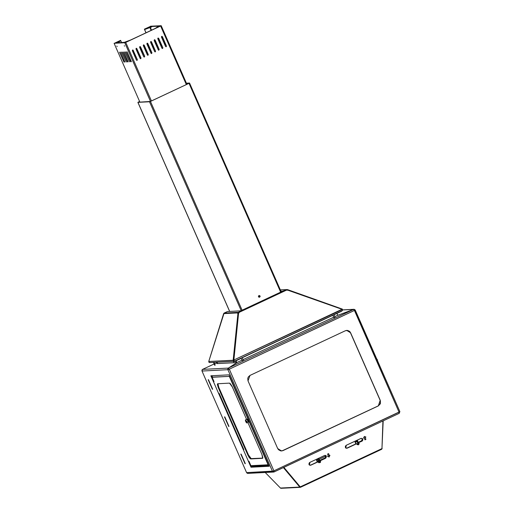 <?xml version="1.0" encoding="UTF-8"?>
<svg xmlns="http://www.w3.org/2000/svg" width="514" height="514" viewBox="0 0 514 514"><rect width="100%" height="100%" fill="white"/><g stroke="black" fill="none" stroke-linecap="round" stroke-linejoin="round"><path stroke-width="0.77" d="M355.258 310.045L353.619 309.409L337.332 315.467L353.619 309.409L342.799 309.955L354.075 309.299L355.161 309.923L354.679 310.315L353.6 309.422L228.492 368.05L229.295 369.18L227.875 369.707L229.295 369.18L227.875 369.707L272.478 471.325L246.591 472.636L201.983 371.018L227.875 369.707L272.478 471.325L273.236 471.081L246.591 472.636L201.983 371.018L201.951 370.067L202.58 369.373L201.983 371.018L227.875 369.707L227.837 368.756L228.46 368.063L228.422 369.45L227.875 369.707L228.46 368.063L202.58 369.373L228.46 368.063L237.224 362.383L228.46 368.063L229.295 369.18L355.258 310.038L354.422 310.469L354.692 310.289L354.12 309.923L354.666 310.289L399.057 412.138L273.898 470.798L229.295 369.18L228.422 369.45L228.736 368.609L229.128 369.187L228.492 368.05L353.6 309.422L337.28 315.493L353.6 309.422L354.448 310.527L399.057 412.138L399.86 411.675L273.898 470.798L229.295 369.18L355.258 310.045L399.86 411.65M282.109 450.849L378.169 405.919L379.91 404.332L380.508 402.012L380.148 400.438L350.471 332.815L348.935 331.01L347.47 330.438M211.53 375.747L211.941 376.685L211.53 375.747M251.205 466.127L251.564 466.943L269.105 466.05L251.018 467.194L269.201 466.275L229.077 374.86L210.888 375.779L251.018 467.194L210.888 375.779L229.077 374.86L269.201 466.275L251.018 467.194L269.105 466.05L251.564 466.943L251.205 466.127L251.564 466.943L252.824 466.346L251.564 466.943L252.824 466.346L251.564 466.943L251.205 466.127M212.391 389.316L208.164 379.685L212.391 389.316M228.724 426.524L224.496 416.893L228.724 426.524M245.056 463.731L240.828 454.1L245.056 463.731M378.336 405.912L380.424 403.599L380.315 400.425L350.632 332.809L349.719 331.491L347.637 330.425L345.337 330.74L250.016 375.413L248.268 376.993L247.722 378.51L248.031 380.893L277.714 448.51L278.627 449.827L280.708 450.894L283.015 450.585L378.336 405.912L380.148 400.438L378.336 405.912L282.848 450.592L378.336 405.912M281.479 450.951L283.015 450.585L281.563 450.945L277.714 448.51L248.031 380.893L250.016 375.413L345.337 330.74L346.783 330.374L350.632 332.809L346.706 330.38M380.315 400.425L350.471 332.815L380.315 400.425M216.837 363.025L214.55 363.764L216.837 363.025M214.126 363.963L202.58 369.373L214.126 363.963M237.275 362.357L228.492 368.05L237.275 362.357M274.148 471.91L399.23 413.295L274.123 471.929L273.898 470.798L274.123 471.929L273.878 471.338L273.069 471.145L273.814 471.377L274.058 471.948L273.609 472.058L272.478 471.325L273.628 472.051L247.748 473.362L246.591 472.636L247.26 473.285L248.178 473.253M274.123 471.929L273.763 470.856L274.091 471.923L273.628 472.051M399.198 413.301L399.057 412.138L399.23 413.295M399.841 411.701L399.262 413.269L399.841 411.701M399.198 412.536L399.314 412.016L399.198 412.536M124.247 45.675L124.606 46.138L124.247 45.675M116.819 46.048L117.179 46.511L116.819 46.048M125.146 42.578L114.076 43.292L125.724 42.399L161.107 25.79L125.615 42.405L160.818 25.873L150.461 26.24L161.197 25.706L160.651 26.028L186.351 84.566L160.651 26.028L124.78 42.752L150.506 101.361L124.78 42.752L114.076 43.292L125.146 42.578M160.843 45.174L157.817 38.28L160.843 45.174M158.01 38.087L161.113 45.161L158.01 38.087M165.482 44.943L161.717 36.353L165.482 44.943M140.913 58.011L136.338 48.265L136.878 48.56L136.216 48.303L135.966 48.984L140.11 58.429L140.585 58.737L140.913 58.011L136.769 48.567L141.022 58.005L136.396 48.258L135.966 48.984L140.11 58.429L140.772 58.692L140.913 58.011M137.277 59.714L132.702 49.967L133.235 50.263L132.573 50.006L132.329 50.693L136.473 60.138L137.026 60.401L137.277 59.714L133.126 50.269L137.386 59.708L132.753 49.961L132.329 50.693L136.473 60.138L137.135 60.395L137.277 59.714M144.177 57.028L144.55 56.302L139.975 46.556L140.515 46.858L139.853 46.594L139.602 47.282L143.747 56.726L144.415 56.983L144.659 56.296L140.515 46.858L144.659 56.296L144.228 57.028L143.747 56.726L139.602 47.282L140.033 46.549L144.659 56.296L144.177 57.028M148.186 54.6L143.618 44.853L144.151 45.148L143.49 44.891L143.245 45.579L147.389 55.017L148.051 55.281L148.295 54.593L144.151 45.148L148.295 54.593L147.871 55.326L147.389 55.017L143.245 45.579L143.669 44.846L148.295 54.593L147.814 55.326L148.186 54.6M151.829 52.897L147.255 43.144L147.788 43.446L147.126 43.189L146.882 43.87L151.026 53.315L151.501 53.617L151.938 52.891L147.788 43.446L151.938 52.891L151.508 53.617L151.938 52.891L147.312 43.144L146.882 43.87L151.026 53.315L151.508 53.617L151.829 52.897M155.093 51.914L155.466 51.188L150.891 41.441L151.431 41.737L150.769 41.48L150.518 42.167L154.663 51.612L155.324 51.869L155.575 51.182L151.431 41.737L155.575 51.182L155.144 51.914L154.663 51.612L150.518 42.167L150.949 41.435L155.575 51.182L155.093 51.914M159.102 49.485L154.534 39.739L155.067 40.034L154.406 39.777L154.155 40.458L158.306 49.903L158.775 50.211L159.212 49.479L155.067 40.034L159.212 49.479L158.781 50.211L158.306 49.903L154.155 40.458L154.585 39.732L159.102 49.485L158.73 50.211L159.102 49.485M162.739 47.776L158.171 38.03L158.704 38.332L158.042 38.068L157.798 38.756L161.942 48.2L162.604 48.457L162.848 47.776L158.704 38.332L162.848 47.776L162.424 48.502L161.942 48.2L157.798 38.756L158.222 38.023L162.848 47.776L162.366 48.502L162.739 47.776M166.003 46.8L166.382 46.074L161.807 36.327L162.34 36.622L161.679 36.365L161.435 37.053L165.579 46.498L166.24 46.755L166.491 46.067L162.34 36.622L166.491 46.067L166.061 46.8L165.579 46.498L161.435 37.053L161.865 36.321L166.491 46.067L166.003 46.8M139.898 102.119L114.076 43.292L139.898 102.119M124.825 62.053L120.61 52.132L124.825 62.053M124.002 62.098L119.505 52.19L124.002 62.098M126.187 61.988L121.702 52.075L126.187 61.988M127.279 61.931L122.782 52.023L127.279 61.931M128.102 61.892L123.887 51.965L128.102 61.892M129.464 61.821L124.966 51.914L129.464 61.821M130.556 61.764L126.071 51.856L130.556 61.764M131.378 61.725L127.164 51.798L131.378 61.725M151.418 100.93L125.724 42.399L151.418 100.93M161.197 25.706L186.89 84.309L161.178 25.739M259.943 296.025L259.178 295.505L260.052 296.019L259.268 297.259L259.943 296.025M258.503 296.745L259.236 295.499L260.052 296.019L258.928 295.576L258.439 296.237L258.696 297.021L259.474 297.24L260.071 296.694L260.052 296.019L259.319 297.259L258.503 296.745M189.525 83.03L186.428 83.184L189.525 83.03M186.492 83.332L189.28 83.229L150.345 101.438L189.017 83.358L280.67 292.145L189.017 83.358L150.011 101.624L137.925 102.37L149.503 101.785L241.188 310.649L149.503 101.785L137.893 102.363L139.635 101.521L138.292 102.196L150.345 101.438L188.908 83.364L186.492 83.332M139.622 101.483L138.433 102.042L139.622 101.483M189.557 83.037L281.209 291.894L189.544 83.062M242.1 310.218L150.454 101.431L242.1 310.218M229.694 311.42L137.925 102.37L229.694 311.42M115.528 42.726L120.623 40.336L114.911 43.06L125.493 42.437L115.277 42.887L126.071 42.193L160.599 25.918L150.384 26.432L160.233 26.092L150.024 26.606L144.344 29.176L145.95 32.832L144.344 29.176L146.04 32.787L144.453 29.169L149.548 26.779L144.344 29.176L150.384 26.432L160.631 25.925L125.14 42.578L114.879 43.054L120.623 40.336L115.528 42.726M151.135 30.397L149.902 27.583L151.135 30.397M150.371 27.409L151.591 30.185L150.371 27.409M121.606 42.572L120.623 40.336L121.606 42.572M382.917 420.94L381.947 448.619L300.247 486.912L283.837 467.374L300.247 486.912L283.799 467.393L300.073 486.79L283.799 467.393L300.073 486.79L299.791 487.086L280.458 488.062L265.205 472.482L280.65 488.21L299.791 487.086L283.407 467.579L299.791 487.086L300.568 487.259L299.791 487.086L300.073 486.79L300.581 487.259L300.247 486.912L381.947 448.619L382.917 420.94M329.133 457.023L329.949 455.301L329.256 455.629L328.587 453.599L327.591 454.061L328.26 456.091L327.566 456.419L329.133 457.023L329.66 455.436L329.133 457.023L327.566 456.419L328.26 456.091L327.591 454.061L328.587 453.599L329.095 455.5L328.485 453.644L329.095 455.5L329.949 455.301L329.133 457.023M364.355 436.425L363.546 438.146L364.24 437.819L364.908 439.849L365.897 439.386L365.236 437.35L365.929 437.029L364.355 436.425L365.929 437.029L365.075 437.221L365.692 436.932L365.075 437.221L365.897 439.386L365.075 437.221L365.897 439.386L364.908 439.849L364.24 437.819L363.546 438.146L364.355 436.425M310.874 465.17L317.806 461.925L310.874 465.17L309.377 465.041L309.948 462.33L309.216 462.947L308.895 464.142L309.248 464.926L310.283 465.324L317.646 461.797L310.874 465.17M320.312 460.75L325.953 457.98L326.422 456.252L325.664 455.443L324.797 455.404L309.948 462.33L324.501 455.513L326.004 455.635L325.433 458.353L326.274 457.023L325.921 455.577L325.266 458.225L320.151 460.621L325.433 458.353L320.312 460.75M361.811 441.301L362.543 440.684L362.865 439.489L362.299 438.526L361.175 438.352L346.333 445.278L345.44 446.178L345.337 447.386L346.095 448.189L346.969 448.227L356.369 443.852L347.258 448.118L345.755 447.996L346.333 445.278L360.886 438.461L362.383 438.59L361.65 441.173L362.543 440.273L362.299 438.526L361.65 441.173L358.714 442.548L361.811 441.301M327.643 456.381L328.973 456.895L327.643 456.381M363.668 437.883L364.079 437.69L363.668 437.883M364.85 439.676L365.737 439.258L364.85 439.676M309.299 464.977L310.713 465.041L309.299 464.977M345.678 447.925L347.098 447.99L356.208 443.723L347.258 448.118L345.678 447.925M383.161 420.825L381.953 448.478L383.161 420.825M300.587 487.253L381.677 449.255L381.947 448.619L381.677 449.255L300.581 487.259L381.626 449.275M382.191 448.465L381.735 449.223L382.191 448.465M126.733 41.55L127.343 41.332L126.733 41.55M127.009 41.538L126.399 41.75L127.009 41.538M127.421 41.512L123.958 42.45L131.057 39.809L127.421 41.512L123.958 42.45L131.057 39.809L127.421 41.512M250.896 465.658L248.969 461.257L250.896 465.658L268.102 464.784L229.302 376.396L212.012 377.167L214.004 381.606L212.096 377.263L229.302 376.396L229.34 375.464L229.302 376.396L268.102 464.784L268.828 465.427L268.102 464.784L250.896 465.658L251.931 466.391L268.88 465.536M219.144 393.319L243.854 449.602L219.144 393.319M243.829 449.551L219.099 393.306M213.978 381.555L212.012 377.167M218.784 387.318L217.949 383.727L218.784 387.318L248.468 454.935L218.784 387.318L218.238 387.569L217.345 384.408L217.673 383.74L229.527 383.142L230.413 383.746L232.11 386.489L246.579 419.437L232.277 386.862L229.527 383.142L217.576 383.765L218.238 387.569L218.784 387.318M262.795 458.07L251.102 458.642L249.765 457.319L248.468 454.935L247.921 455.192L218.238 387.569L247.921 455.192L248.468 454.935L251.217 458.655L262.795 458.07M247.909 422.476L261.96 454.479L262.853 457.646L262.526 458.315L250.556 458.899L249.219 457.576L247.921 455.192L250.671 458.912L262.628 458.289L261.96 454.479L247.909 422.476M212.404 375.702L212.096 377.263L212.404 375.702M229.604 376.068L229.302 376.396M319.361 459.15L325.985 456.046L319.361 459.15M148.501 27.441L149.111 27.223L148.501 27.441M148.096 27.467L150.461 26.587L151.553 26.529L151.72 26.908L151.553 26.529L144.453 29.169L144.62 29.549L151.72 26.908L144.62 29.549L144.453 29.169L148.096 27.467L151.553 26.529L144.453 29.169L148.096 27.467M158.434 26.754L157.522 27.178L158.453 26.754M159.796 26.111L154.887 28.643L158.704 26.169L159.88 26.298L154.887 28.643L158.704 26.169L159.796 26.111M117.989 41.801L117.057 42.225L118.008 41.807M115.714 42.868L120.623 40.336L120.79 40.715L120.623 40.336L116.806 42.81L115.714 42.868L120.623 40.336L116.806 42.81L115.714 42.868M117.616 42.771L120.79 40.715L117.616 42.771M332.854 315.288L242.28 357.738L332.854 315.288M336.966 313.463L337.756 315.268L334.807 316.65L337.756 315.268L336.966 313.463M333.682 317.177L243.109 359.627L333.682 317.177M241.978 360.153L236.793 362.582L236.003 360.777L236.793 362.582L241.978 360.153M236.247 362.614L236.793 362.582L236.247 362.614L235.541 360.995L236.247 362.614L217.628 363.552L217.03 362.197L217.628 363.552L217.081 363.584L236.247 362.614L235.541 360.995L236.247 362.614M216.484 362.229L217.081 363.584L216.484 362.229M217.628 363.552L217.03 362.197L217.628 363.552M246.611 421.435L246.681 422.919L245.698 421.506L246.418 422.701L246.868 422.816L246.656 421.743L245.409 420.06L245.698 421.506L245.371 420.124L246.611 421.435L246.759 422.951L246.611 421.435L248.371 420.606L246.611 421.435L245.467 419.957L246.611 421.435M246.874 422.958L248.641 422.129L248.236 420.311L247.273 419.116L245.467 419.957M247.787 421.229L248.384 422.033M248.5 422.116L248.371 420.606L247.234 419.128M247.157 419.244L247.279 420.073M245.737 420.606L246.502 422.354L245.737 420.606M245.339 463.615L241.13 454.087L245.339 463.615M229.006 426.402L224.798 416.873L229.006 426.402M212.674 389.194L208.459 379.666L212.674 389.194M362.479 438.937L361.49 441.044L362.479 438.937L362.119 438.423L362.331 439.714L361.329 440.916L362.383 440.145L362.479 438.937M326.101 455.989L325.105 458.09L326.101 455.989L325.735 455.475L325.953 456.766L324.944 457.961L325.837 457.473L326.101 455.989M358.554 442.419L361.49 441.044L358.554 442.419M319.991 460.493L325.105 458.09L319.991 460.493M358.393 442.291L361.329 440.916L358.393 442.291M319.83 460.358L324.944 457.961L319.83 460.358M357.461 440.479L358.072 442.034L357.41 440.44M318.5 458.321L319.509 460.101L319.284 458.989L318.5 458.321M358.547 444.777L357.821 442.657L358.547 444.777L357.41 444.687L357.821 442.657L355.887 441.108L355.386 443.055L355.11 442.246L355.688 441.23L357.821 442.657L358.965 442.747L358.547 444.777L357.821 442.657L358.984 443.042L359.19 443.91L358.386 444.732L357.545 444.52L357.346 443.653L357.962 442.901L358.547 444.777M358.965 442.747L357.031 441.198L355.887 441.108L357.121 441.275M357.249 441.442L357.391 441.86M356.17 443.344L355.547 443.19M318.808 461.084L320.44 462.491L318.808 461.084L320.402 460.82L320.44 462.491L318.847 462.761L318.808 461.084L316.875 459.535L320.44 462.491L319.033 462.645L318.764 461.803L319.329 461.007L320.228 460.962L320.64 461.521L320.383 462.439L318.808 461.084M317.061 461.309L316.566 460.634L316.733 459.734L317.459 459.124L318.468 459.265L316.875 459.535L316.913 461.206L318.847 462.761M318.134 461.251L317.26 461.386M318.744 459.632L318.776 460.448M342.337 309.107L287.615 289.729L341.99 309.332L233.857 360.012L238.657 312.801L239.145 312.84L238.824 312.499L287.005 289.922L341.99 309.332L342.369 309.12L342.305 310.135L342.369 309.113L287.814 289.735L287.23 290.307L286.748 289.716L238.586 312.287L238.753 312.666L238.56 312.281L239.145 312.84L238.233 312.865L237.757 313.463L238.502 312.306L238.547 312.743L238.502 312.306L224.098 313.084L208.768 361.49L223.674 313.585L237.956 312.865L233.189 360.256L233.902 360.282L208.768 361.49L208.999 362.364L209.866 362.505M287.506 289.639L287.352 290.024L287.506 289.639L286.728 289.703L287.506 289.639M282.559 291.265L286.671 289.735L282.559 291.265L240.77 310.848L238.56 312.281L240.77 310.848L282.559 291.265M240.738 310.867L238.502 312.306L240.738 310.861L227.419 311.529L224.098 313.084L227.419 311.529L240.738 310.861M342.24 309.55L233.857 360.012L238.657 312.801L238.233 312.865L233.189 360.256L233.857 360.012L234.455 361.233L233.902 360.282L233.189 360.256L208.768 361.49L209.571 362.576L233.966 361.342L233.189 360.256L233.966 361.342M281.158 291.708L281.659 291.682L281.158 291.708M282.578 291.252L280.991 291.329L282.578 291.252L286.728 289.703L282.578 291.252M280.4 289.973L286.857 289.645L280.4 289.973M238.676 312.351L287.005 289.922L238.676 312.351M223.674 313.585L237.956 312.865L238.387 312.364L224.098 313.084L223.674 313.585M342.369 309.12L342.33 310.617L342.369 309.12L287.769 289.71M233.562 360.398L234.41 361.169L233.562 360.398M234.468 361.226L342.26 310.713L341.99 309.332L342.266 310.707L234.455 361.233M241.188 358.348L242.178 360.603L241.207 358.342L242.197 360.603L243.315 360.096L242.197 357.603M233.491 361.368L233.581 361.914L233.163 361.381L233.562 361.92L233.491 361.368M241.239 358.322L233.581 361.914M242.197 360.603L243.289 360.089M334.016 314.844L334.993 317.119L333.997 314.851L341.598 311.259M333.901 317.626L335.012 317.125L333.901 317.626L332.809 315.14L333.901 317.626M333.888 317.601L332.789 315.146M213.432 362.383L214.736 365.338L213.432 362.383M377.841 361.451L376.653 358.766L377.841 361.458M376.627 358.714L377.514 360.076L376.627 358.714M354.05 309.299L342.806 309.871M229.662 311.42L137.893 102.363M300.324 487.323L281.055 488.3M300.375 487.06L300.137 486.822M250.89 465.735L248.943 461.302M357.41 444.687L355.476 443.139M320.402 460.82L318.468 459.265M280.374 289.915L287.153 289.575M233.549 360.558L233.973 360.359M243.315 360.096L242.216 357.596M334.01 314.838L335.012 317.125M215.16 365.146L213.933 362.357"/></g></svg>
